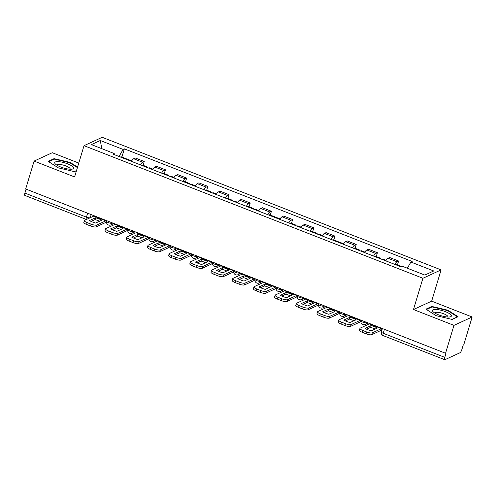 <?xml version="1.0" encoding="UTF-8"?>
<svg xmlns="http://www.w3.org/2000/svg" width="497" height="497" viewBox="0 0 497 497"><rect width="100%" height="100%" fill="white"/><g stroke="black" fill="none" stroke-linecap="round" stroke-linejoin="round"><path stroke-width="0.75" d="M78.774 163.078L52.284 152.716L34.1 161.084L25.676 188.972L445.548 353.255L453.966 325.367L472.15 316.993L431.657 301.151L441.094 269.896L102.208 137.302L84.024 145.677L422.91 278.27L413.473 309.525L453.966 325.367M472.15 316.993L463.732 344.887L463.198 345.129L461.887 349.472A3.038 0.845 111.4 0 1 459.98 352.764L444.977 359.673A3.038 0.845 111.4 0 1 444.716 359.698L383.162 335.612A3.038 0.845 -68.6 0 1 383.212 333.27L444.765 357.355A3.038 0.845 111.4 0 0 444.716 359.698M34.1 161.084L74.593 176.926L84.024 145.677M87.64 213.219L86.447 217.158A3.038 0.845 -68.6 0 0 86.391 219.494L24.85 195.414A3.038 0.845 -68.6 0 1 24.893 193.072L86.447 217.158A3.038 0.808 16.8 0 0 90.143 217.767M26.086 189.133L24.893 193.072M444.765 357.355L446.076 353.013L445.548 353.255M394.755 264.361A6.989 1.938 -68.6 0 1 396.997 261.77L398.613 261.024L389.648 257.514L388.033 258.26A6.989 1.938 111.4 0 0 385.784 260.857M397.463 264.845L398.613 261.024M373.558 256.067A6.989 1.938 -68.6 0 1 375.8 253.476L377.416 252.731L368.451 249.221L366.829 249.966A6.989 1.938 111.4 0 0 364.587 252.563M376.266 256.551L377.416 252.731M352.361 247.773A6.989 1.938 -68.6 0 1 354.603 245.183L356.219 244.437L347.254 240.927L345.632 241.672A6.989 1.938 111.4 0 0 343.39 244.269M355.069 248.258L356.219 244.437M331.164 239.479A6.989 1.938 -68.6 0 1 333.406 236.889L335.021 236.143L326.057 232.633L324.435 233.379A6.989 1.938 111.4 0 0 322.193 235.976M333.872 239.964L335.021 236.143M309.966 231.186A6.989 1.938 -68.6 0 1 312.209 228.595L313.824 227.85L304.86 224.34L303.238 225.085A6.989 1.938 111.4 0 0 300.996 227.682M312.675 231.67L313.824 227.85M288.769 222.892A6.989 1.938 -68.6 0 1 291.012 220.301L292.627 219.556L283.663 216.046L282.041 216.791A6.989 1.938 111.4 0 0 279.799 219.388M291.478 223.377L292.627 219.556M267.572 214.598A6.989 1.938 -68.6 0 1 269.815 212.008L271.43 211.262L262.466 207.752L260.844 208.498A6.989 1.938 111.4 0 0 258.602 211.088M270.281 215.083L271.43 211.262M246.375 206.305A6.989 1.938 -68.6 0 1 248.618 203.714L250.233 202.969L241.269 199.459L239.647 200.204A6.989 1.938 111.4 0 0 237.404 202.795M249.084 206.789L250.233 202.969M225.178 198.011A6.989 1.938 -68.6 0 1 227.421 195.42L229.036 194.675L220.072 191.165L218.45 191.91A6.989 1.938 111.4 0 0 216.207 194.501M227.887 198.496L229.036 194.675M203.981 189.717A6.989 1.938 -68.6 0 1 206.224 187.127L207.839 186.381L198.875 182.871L197.253 183.617A6.989 1.938 111.4 0 0 195.01 186.207M206.69 190.202L207.839 186.381M182.784 181.424A6.989 1.938 -68.6 0 1 185.027 178.833L186.642 178.088L177.677 174.577L176.056 175.323A6.989 1.938 111.4 0 0 173.813 177.914M185.493 181.902L186.642 178.088M161.587 173.13A6.989 1.938 -68.6 0 1 163.83 170.539L165.445 169.794L156.48 166.284L154.859 167.029A6.989 1.938 111.4 0 0 152.616 169.62M164.29 173.608L165.445 169.794M140.39 164.836A6.989 1.938 -68.6 0 1 142.633 162.246L144.248 161.5L135.283 157.99L133.662 158.736A6.989 1.938 111.4 0 0 131.419 161.326M143.093 165.315L144.248 161.5M407.329 268.225L410.907 262.037L433.738 270.971L424.829 275.071L402.005 266.137L400.756 266.715L112.962 154.107L114.211 153.536L91.386 144.602L100.288 140.502L123.119 149.435L119.031 156.48M410.907 262.037L412.156 261.465L124.362 148.858L123.119 149.435M441.094 269.896L422.91 278.27M431.657 301.151L413.473 309.525M425.929 309.171L436.086 315.657L452.158 319.428L458.06 316.713L447.903 310.221L431.837 306.45L425.929 309.171M77.544 167.141L70.158 162.42L54.092 158.649L48.184 161.37L58.342 167.862L74.413 171.627L76.476 170.676M121.895 157.021L124.362 148.858M114.31 154.635L114.211 153.536M101.81 148.684L100.288 140.502M431.632 307.134L431.837 306.45M447.766 310.668L447.903 310.221M53.887 159.332L54.092 158.649M70.021 162.867L70.158 162.42M371.129 325.578A9.418 2.504 -163.2 0 1 374.489 326.691A9.418 2.504 -163.2 0 1 377.378 328.026L371.222 330.859A9.418 2.504 16.8 0 1 364.972 328.411L371.129 325.578L370.576 327.399A9.418 2.504 -163.2 0 1 373.937 328.517A9.418 2.504 -163.2 0 1 375.179 329.033M401.439 266.398L396.786 264.578A3.833 1.062 111.4 0 0 396.084 264.882M369.7 323.578A1.82 0.503 -68.6 0 1 369.339 323.914L360.226 328.113A4.554 1.211 16.8 0 0 359.94 328.387A4.554 1.211 16.8 0 0 362.711 330.437L366.649 331.977A4.554 1.211 16.8 0 0 372.315 332.841L371.768 334.661L380.882 330.468A3.796 1.056 111.4 0 0 382.367 328.579M381.795 328.312A1.82 0.503 -68.6 0 1 381.435 328.647L372.315 332.841M370.576 327.399L366.618 329.225M371.768 334.661A4.554 1.211 -163.2 0 1 366.103 333.804L366.649 331.977M362.711 330.437L362.158 332.257L366.103 333.804M362.158 332.257A4.554 1.211 -163.2 0 1 359.387 330.213L359.94 328.387M451.282 315.421A9.872 2.628 16.8 0 0 440.479 310.116A9.872 2.628 16.8 0 0 432.539 311.023A9.872 2.628 16.8 0 0 433.247 311.917A9.872 2.628 16.8 0 0 441.156 315.732A9.872 2.628 16.8 0 0 449.853 316.931A9.872 2.628 16.8 0 0 451.282 315.421M447.791 317.005A6.759 1.795 16.8 0 0 447.884 316.831A6.759 1.795 16.8 0 0 447.828 316.384A6.759 1.795 16.8 0 0 441.181 312.942A6.759 1.795 16.8 0 0 434.943 312.924A6.759 1.795 16.8 0 0 434.925 313.116M426.463 309.513L432.067 306.935L447.635 310.588L457.476 316.875L452.003 319.397M73.537 167.619A9.872 2.628 16.8 0 0 62.734 162.32A9.872 2.628 16.8 0 0 54.794 163.221A9.872 2.628 16.8 0 0 55.502 164.116A9.872 2.628 16.8 0 0 63.411 167.93A9.872 2.628 16.8 0 0 72.108 169.129A9.872 2.628 16.8 0 0 73.537 167.619M70.046 169.204A6.759 1.795 16.8 0 0 70.139 169.03A6.759 1.795 16.8 0 0 70.083 168.582A6.759 1.795 16.8 0 0 63.436 165.141A6.759 1.795 16.8 0 0 57.198 165.122A6.759 1.795 16.8 0 0 57.18 165.321M48.718 161.711L54.322 159.133L69.891 162.786L77.408 167.588M76.513 170.558L74.258 171.595M349.931 317.285A9.418 2.504 -163.2 0 1 353.292 318.397A9.418 2.504 -163.2 0 1 356.181 319.733L350.025 322.565A9.418 2.504 16.8 0 1 343.775 320.118L349.931 317.285L349.379 319.105A9.418 2.504 -163.2 0 1 352.74 320.223A9.418 2.504 -163.2 0 1 353.982 320.739M380.857 258.925A3.833 1.062 111.4 0 0 380.547 258.223A3.833 1.062 111.4 0 0 379.845 258.527M380.547 258.223L375.589 256.284A3.833 1.062 111.4 0 0 374.887 256.589M382.019 259.378A3.833 1.062 -68.6 0 1 382.721 259.074L386.07 260.385M348.503 315.284A1.82 0.503 -68.6 0 1 348.142 315.62L339.029 319.819A4.554 1.211 16.8 0 0 338.743 320.093A4.554 1.211 16.8 0 0 341.514 322.143L345.452 323.684A4.554 1.211 16.8 0 0 351.118 324.547L350.571 326.367L359.685 322.174A3.796 1.056 111.4 0 0 361.17 320.285M360.598 320.018A1.82 0.503 -68.6 0 1 360.238 320.348L351.118 324.547M349.379 319.105L345.421 320.932M350.571 326.367A4.554 1.211 -163.2 0 1 344.906 325.51L345.452 323.684M341.514 322.143L340.961 323.963L344.906 325.51M340.961 323.963A4.554 1.211 -163.2 0 1 338.19 321.919L338.743 320.093M328.734 308.991A9.418 2.504 -163.2 0 1 332.095 310.103A9.418 2.504 -163.2 0 1 334.984 311.439L328.828 314.272A9.418 2.504 16.8 0 1 322.578 311.824L328.734 308.991L328.182 310.811A9.418 2.504 -163.2 0 1 331.542 311.93A9.418 2.504 -163.2 0 1 332.785 312.445M359.66 250.631A3.833 1.062 111.4 0 0 359.35 249.929A3.833 1.062 111.4 0 0 358.648 250.233M359.35 249.929L354.392 247.991A3.833 1.062 111.4 0 0 353.684 248.295M360.822 251.084A3.833 1.062 -68.6 0 1 361.524 250.78L364.873 252.091M327.306 306.991A1.82 0.503 -68.6 0 1 326.945 307.326L317.832 311.526A4.554 1.211 16.8 0 0 317.546 311.799A4.554 1.211 16.8 0 0 320.317 313.849L324.255 315.39A4.554 1.211 16.8 0 0 329.921 316.254L329.374 318.074L338.488 313.88A3.796 1.056 111.4 0 0 339.973 311.992M339.395 311.725A1.82 0.503 -68.6 0 1 339.041 312.054L329.921 316.254M328.182 310.811L324.224 312.638M329.374 318.074A4.554 1.211 -163.2 0 1 323.709 317.216L324.255 315.39M320.317 313.849L319.764 315.67L323.709 317.216M319.764 315.67A4.554 1.211 -163.2 0 1 316.993 313.626L317.546 311.799M307.537 300.697A9.418 2.504 -163.2 0 1 310.898 301.809A9.418 2.504 -163.2 0 1 313.787 303.145L307.631 305.978A9.418 2.504 16.8 0 1 301.381 303.53L307.537 300.697L306.984 302.518A9.418 2.504 -163.2 0 1 310.345 303.636A9.418 2.504 -163.2 0 1 311.588 304.152M338.463 242.337A3.833 1.062 111.4 0 0 338.153 241.635A3.833 1.062 111.4 0 0 337.451 241.94M338.153 241.635L333.195 239.697A3.833 1.062 111.4 0 0 332.487 240.001M339.625 242.791A3.833 1.062 -68.6 0 1 340.327 242.486L343.675 243.797M306.109 298.697A1.82 0.503 -68.6 0 1 305.748 299.032L296.634 303.226A4.554 1.211 16.8 0 0 296.349 303.505A4.554 1.211 16.8 0 0 299.119 305.556L303.058 307.096A4.554 1.211 16.8 0 0 308.724 307.96L308.177 309.78L317.291 305.587A3.796 1.056 111.4 0 0 318.776 303.698M318.198 303.431A1.82 0.503 -68.6 0 1 317.844 303.76L308.724 307.96M306.984 302.518L303.027 304.344M308.177 309.78A4.554 1.211 -163.2 0 1 302.505 308.923L303.058 307.096M299.119 305.556L298.567 307.376L302.505 308.923M298.567 307.376A4.554 1.211 -163.2 0 1 295.796 305.332L296.349 303.505M286.34 292.404A9.418 2.504 -163.2 0 1 289.701 293.516A9.418 2.504 -163.2 0 1 292.59 294.851L286.434 297.684A9.418 2.504 16.8 0 1 280.184 295.237L286.34 292.404L285.787 294.224A9.418 2.504 -163.2 0 1 289.148 295.342A9.418 2.504 -163.2 0 1 290.391 295.858M317.266 234.044A3.833 1.062 111.4 0 0 316.956 233.341A3.833 1.062 111.4 0 0 316.254 233.646M316.956 233.341L311.998 231.403A3.833 1.062 111.4 0 0 311.29 231.708M318.428 234.497A3.833 1.062 -68.6 0 1 319.13 234.193L322.478 235.503M284.911 290.403A1.82 0.503 -68.6 0 1 284.551 290.739L275.437 294.932A4.554 1.211 16.8 0 0 275.152 295.212A4.554 1.211 16.8 0 0 277.922 297.262L281.861 298.803A4.554 1.211 16.8 0 0 287.527 299.666L286.98 301.486L296.094 297.293A3.796 1.056 111.4 0 0 297.579 295.404M297.001 295.137A1.82 0.503 -68.6 0 1 296.647 295.466L287.527 299.666M285.787 294.224L281.824 296.05M286.98 301.486A4.554 1.211 -163.2 0 1 281.308 300.629L281.861 298.803M277.922 297.262L277.369 299.082L281.308 300.629M277.369 299.082A4.554 1.211 -163.2 0 1 274.599 297.038L275.152 295.212M265.143 284.11A9.418 2.504 -163.2 0 1 268.504 285.222A9.418 2.504 -163.2 0 1 271.393 286.558L265.236 289.391A9.418 2.504 16.8 0 1 258.987 286.943L265.143 284.11L264.59 285.93A9.418 2.504 -163.2 0 1 267.951 287.049A9.418 2.504 -163.2 0 1 269.194 287.564M296.069 225.75A3.833 1.062 111.4 0 0 295.758 225.048A3.833 1.062 111.4 0 0 295.056 225.352M295.758 225.048L290.801 223.11A3.833 1.062 111.4 0 0 290.093 223.414M297.231 226.203A3.833 1.062 -68.6 0 1 297.933 225.899L301.281 227.21M263.714 282.11A1.82 0.503 -68.6 0 1 263.354 282.445L254.24 286.639A4.554 1.211 16.8 0 0 253.955 286.918A4.554 1.211 16.8 0 0 256.725 288.968L260.664 290.509A4.554 1.211 16.8 0 0 266.33 291.372L265.783 293.193L274.897 288.999A3.796 1.056 111.4 0 0 276.382 287.111M275.804 286.844A1.82 0.503 -68.6 0 1 275.45 287.173L266.33 291.372M264.59 285.93L260.627 287.757M265.783 293.193A4.554 1.211 -163.2 0 1 260.111 292.329L260.664 290.509M256.725 288.968L256.172 290.788L260.111 292.329M256.172 290.788A4.554 1.211 -163.2 0 1 253.402 288.738L253.955 286.918M243.946 275.816A9.418 2.504 -163.2 0 1 247.307 276.928A9.418 2.504 -163.2 0 1 250.196 278.264L244.039 281.097A9.418 2.504 16.8 0 1 237.79 278.649L243.946 275.816L243.393 277.637A9.418 2.504 -163.2 0 1 246.754 278.755A9.418 2.504 -163.2 0 1 247.997 279.271M274.872 217.456A3.833 1.062 111.4 0 0 274.561 216.754A3.833 1.062 111.4 0 0 273.859 217.059M274.561 216.754L269.604 214.816A3.833 1.062 111.4 0 0 268.896 215.12M276.034 217.91A3.833 1.062 -68.6 0 1 276.736 217.605L280.084 218.916M242.517 273.816A1.82 0.503 -68.6 0 1 242.157 274.151L233.043 278.345A4.554 1.211 16.8 0 0 232.758 278.624A4.554 1.211 16.8 0 0 235.528 280.675L239.467 282.215A4.554 1.211 16.8 0 0 245.133 283.079L244.586 284.899L253.7 280.706A3.796 1.056 111.4 0 0 255.185 278.817M254.607 278.55A1.82 0.503 -68.6 0 1 254.253 278.879L245.133 283.079M243.393 277.637L239.43 279.463M244.586 284.899A4.554 1.211 -163.2 0 1 238.914 284.035L239.467 282.215M235.528 280.675L234.975 282.495L238.914 284.035M234.975 282.495A4.554 1.211 -163.2 0 1 232.205 280.445L232.758 278.624M222.749 267.523A9.418 2.504 -163.2 0 1 226.11 268.635A9.418 2.504 -163.2 0 1 228.999 269.97L222.842 272.803A9.418 2.504 16.8 0 1 216.593 270.356L222.749 267.523L222.196 269.343A9.418 2.504 -163.2 0 1 225.557 270.461A9.418 2.504 -163.2 0 1 226.8 270.977M253.675 209.162A3.833 1.062 111.4 0 0 253.364 208.46A3.833 1.062 111.4 0 0 252.662 208.765M253.364 208.46L248.407 206.522A3.833 1.062 111.4 0 0 247.699 206.827M254.837 209.616A3.833 1.062 -68.6 0 1 255.539 209.312L258.887 210.622M221.32 265.522A1.82 0.503 -68.6 0 1 220.96 265.858L211.84 270.051A4.554 1.211 16.8 0 0 211.56 270.331A4.554 1.211 16.8 0 0 214.331 272.381L218.27 273.922A4.554 1.211 16.8 0 0 223.936 274.785L223.389 276.605L232.503 272.412A3.796 1.056 111.4 0 0 233.988 270.523M233.41 270.256A1.82 0.503 -68.6 0 1 233.056 270.585L223.936 274.785M222.196 269.343L218.233 271.169M223.389 276.605A4.554 1.211 -163.2 0 1 217.717 275.742L218.27 273.922M214.331 272.381L213.778 274.201L217.717 275.742M213.778 274.201A4.554 1.211 -163.2 0 1 211.008 272.151L211.56 270.331M201.552 259.229A9.418 2.504 -163.2 0 1 204.907 260.341A9.418 2.504 -163.2 0 1 207.802 261.671L201.645 264.51A9.418 2.504 16.8 0 1 195.389 262.062L201.552 259.229L200.999 261.049A9.418 2.504 -163.2 0 1 204.36 262.167A9.418 2.504 -163.2 0 1 205.603 262.683M232.478 200.869A3.833 1.062 111.4 0 0 232.167 200.167A3.833 1.062 111.4 0 0 231.465 200.471M232.167 200.167L227.21 198.228A3.833 1.062 111.4 0 0 226.502 198.533M233.64 201.322A3.833 1.062 -68.6 0 1 234.342 201.018L237.69 202.329M200.123 257.229A1.82 0.503 -68.6 0 1 199.763 257.564L190.643 261.757A4.554 1.211 16.8 0 0 190.363 262.037A4.554 1.211 16.8 0 0 193.134 264.087L197.073 265.628A4.554 1.211 16.8 0 0 202.739 266.491L202.192 268.312L211.306 264.118A3.796 1.056 111.4 0 0 212.791 262.23M212.213 261.962A1.82 0.503 -68.6 0 1 211.859 262.292L202.739 266.491M200.999 261.049L197.036 262.876M202.192 268.312A4.554 1.211 -163.2 0 1 196.52 267.448L197.073 265.628M193.134 264.087L192.581 265.907L196.52 267.448M192.581 265.907A4.554 1.211 -163.2 0 1 189.811 263.857L190.363 262.037M180.355 250.935A9.418 2.504 -163.2 0 1 183.71 252.047A9.418 2.504 -163.2 0 1 186.605 253.377L180.448 256.216A9.418 2.504 16.8 0 1 174.192 253.768L180.355 250.935L179.802 252.756A9.418 2.504 -163.2 0 1 183.163 253.874A9.418 2.504 -163.2 0 1 184.406 254.389M211.281 192.575A3.833 1.062 111.4 0 0 210.97 191.873A3.833 1.062 111.4 0 0 210.268 192.177M210.97 191.873L206.007 189.935A3.833 1.062 111.4 0 0 205.304 190.239M212.443 193.029A3.833 1.062 -68.6 0 1 213.145 192.724L216.493 194.035M178.926 248.935A1.82 0.503 -68.6 0 1 178.566 249.27L169.446 253.464A4.554 1.211 16.8 0 0 169.166 253.743A4.554 1.211 16.8 0 0 171.937 255.793L175.876 257.334A4.554 1.211 16.8 0 0 181.542 258.198L180.995 260.018L190.109 255.825A3.796 1.056 111.4 0 0 191.593 253.936M191.016 253.669A1.82 0.503 -68.6 0 1 190.662 253.998L181.542 258.198M179.802 252.756L175.839 254.582M180.995 260.018A4.554 1.211 -163.2 0 1 175.323 259.154L175.876 257.334M171.937 255.793L171.384 257.614L175.323 259.154M171.384 257.614A4.554 1.211 -163.2 0 1 168.613 255.564L169.166 253.743M159.158 242.642A9.418 2.504 -163.2 0 1 162.513 243.754A9.418 2.504 -163.2 0 1 165.408 245.083L159.251 247.922A9.418 2.504 16.8 0 1 152.995 245.475L159.158 242.642L158.605 244.462A9.418 2.504 -163.2 0 1 161.966 245.574A9.418 2.504 -163.2 0 1 163.209 246.096M190.084 184.281A3.833 1.062 111.4 0 0 189.773 183.579A3.833 1.062 111.4 0 0 189.071 183.884M189.773 183.579L184.809 181.641A3.833 1.062 111.4 0 0 184.107 181.945M191.246 184.735A3.833 1.062 -68.6 0 1 191.948 184.43L195.296 185.741M157.729 240.641A1.82 0.503 -68.6 0 1 157.369 240.977L148.249 245.17A4.554 1.211 16.8 0 0 147.969 245.45A4.554 1.211 16.8 0 0 150.74 247.5L154.679 249.04A4.554 1.211 16.8 0 0 160.345 249.904L159.792 251.724L168.912 247.531A3.796 1.056 111.4 0 0 170.396 245.642M169.819 245.375A1.82 0.503 -68.6 0 1 169.465 245.704L160.345 249.904M158.605 244.462L154.642 246.288M159.792 251.724A4.554 1.211 -163.2 0 1 154.126 250.861L154.679 249.04M150.74 247.5L150.187 249.32L154.126 250.861M150.187 249.32A4.554 1.211 -163.2 0 1 147.416 247.27L147.969 245.45M137.961 234.348A9.418 2.504 -163.2 0 1 141.316 235.46A9.418 2.504 -163.2 0 1 144.211 236.789L138.054 239.629A9.418 2.504 16.8 0 1 131.798 237.181L137.961 234.348L137.408 236.168A9.418 2.504 -163.2 0 1 140.769 237.28A9.418 2.504 -163.2 0 1 142.012 237.802M168.887 175.988A3.833 1.062 111.4 0 0 168.576 175.286A3.833 1.062 111.4 0 0 167.874 175.59M168.576 175.286L163.612 173.347A3.833 1.062 111.4 0 0 162.91 173.652M170.049 176.441A3.833 1.062 -68.6 0 1 170.751 176.137L174.099 177.448M136.532 232.347A1.82 0.503 -68.6 0 1 136.172 232.683L127.052 236.876A4.554 1.211 16.8 0 0 126.766 237.156A4.554 1.211 16.8 0 0 129.543 239.206L133.482 240.747A4.554 1.211 16.8 0 0 139.148 241.61L138.595 243.431L147.715 239.237A3.796 1.056 111.4 0 0 149.199 237.349M148.622 237.081A1.82 0.503 -68.6 0 1 148.268 237.411L139.148 241.61M137.408 236.168L133.445 237.995M138.595 243.431A4.554 1.211 -163.2 0 1 132.929 242.567L133.482 240.747M129.543 239.206L128.99 241.026L132.929 242.567M128.99 241.026A4.554 1.211 -163.2 0 1 126.219 238.976L126.766 237.156M116.764 226.054A9.418 2.504 -163.2 0 1 120.119 227.166A9.418 2.504 -163.2 0 1 123.014 228.496L116.851 231.335A9.418 2.504 16.8 0 1 110.601 228.887L116.764 226.054L116.211 227.874A9.418 2.504 -163.2 0 1 119.572 228.987A9.418 2.504 -163.2 0 1 120.814 229.508M147.69 167.694A3.833 1.062 111.4 0 0 147.379 166.992A3.833 1.062 111.4 0 0 146.677 167.296M147.379 166.992L142.415 165.054A3.833 1.062 111.4 0 0 141.713 165.358M148.851 168.148A3.833 1.062 -68.6 0 1 149.554 167.843L152.902 169.154M115.335 224.054A1.82 0.503 -68.6 0 1 114.975 224.389L105.855 228.583A4.554 1.211 16.8 0 0 105.569 228.862A4.554 1.211 16.8 0 0 108.346 230.912L112.285 232.453A4.554 1.211 16.8 0 0 117.951 233.317L117.398 235.137L126.518 230.937A3.796 1.056 111.4 0 0 128.002 229.049M127.425 228.788A1.82 0.503 -68.6 0 1 127.07 229.117L117.951 233.317M116.211 227.874L112.247 229.701M117.398 235.137A4.554 1.211 -163.2 0 1 111.732 234.273L112.285 232.453M108.346 230.912L107.793 232.733L111.732 234.273M107.793 232.733A4.554 1.211 -163.2 0 1 105.022 230.683L105.569 228.862M95.567 217.761A9.418 2.504 -163.2 0 1 98.922 218.873A9.418 2.504 -163.2 0 1 101.817 220.202L95.654 223.041A9.418 2.504 16.8 0 1 89.404 220.593L95.567 217.761L95.014 219.581A9.418 2.504 -163.2 0 1 98.375 220.693A9.418 2.504 -163.2 0 1 99.617 221.215M126.493 159.4A3.833 1.062 111.4 0 0 126.182 158.698A3.833 1.062 111.4 0 0 125.48 159.003M126.182 158.698L121.218 156.76A3.833 1.062 111.4 0 0 120.516 157.064M127.654 159.854A3.833 1.062 -68.6 0 1 128.356 159.549L131.705 160.86M94.138 215.76A1.82 0.503 -68.6 0 1 93.778 216.096L84.658 220.289A4.554 1.211 16.8 0 0 84.372 220.569A4.554 1.211 16.8 0 0 87.149 222.619L91.088 224.159A4.554 1.211 16.8 0 0 96.753 225.023L96.201 226.843L105.321 222.644A3.796 1.056 111.4 0 0 106.805 220.755M106.228 220.494A1.82 0.503 -68.6 0 1 105.873 220.823L96.753 225.023M95.014 219.581L91.05 221.407M96.201 226.843A4.554 1.211 -163.2 0 1 90.535 225.98L91.088 224.159M87.149 222.619L86.596 224.439L90.535 225.98M86.596 224.439A4.554 1.211 -163.2 0 1 83.825 222.389L84.372 220.569M106.818 220.718L106.644 221.283A3.038 0.808 16.8 0 0 108.495 222.65A3.038 0.808 16.8 0 0 112.272 223.228L112.707 223.023M112.372 222.892L112.272 223.228A3.038 2.802 65.3 0 1 110.825 224.917L113.912 223.501M128.015 229.018L127.841 229.577A3.038 0.808 16.8 0 0 129.692 230.943A3.038 0.808 16.8 0 0 133.469 231.521L133.904 231.316M133.569 231.186L133.469 231.521A3.038 2.802 65.3 0 1 132.022 233.217L135.109 231.795M149.212 237.311L149.038 237.87A3.038 0.808 16.8 0 0 150.889 239.237A3.038 0.808 16.8 0 0 154.666 239.815L155.101 239.61M154.766 239.479L154.666 239.815A3.038 2.802 65.3 0 1 153.219 241.511L156.306 240.088M170.409 245.605L170.235 246.164A3.038 0.808 16.8 0 0 172.086 247.531A3.038 0.808 16.8 0 0 175.863 248.109L176.298 247.904M175.963 247.773L175.863 248.109A3.038 2.802 65.3 0 1 174.416 249.805L177.504 248.382M191.606 253.899L191.432 254.458A3.038 0.808 16.8 0 0 193.283 255.825A3.038 0.808 16.8 0 0 197.06 256.402L197.495 256.203M197.16 256.067L197.06 256.402A3.038 2.802 65.3 0 1 195.613 258.098L198.701 256.676M212.803 262.192L212.629 262.751A3.038 0.808 16.8 0 0 214.48 264.118A3.038 0.808 16.8 0 0 218.258 264.696L218.692 264.497M218.357 264.367L218.258 264.696A3.038 2.802 65.3 0 1 216.81 266.392L219.898 264.969M234 270.486L233.826 271.045A3.038 0.808 16.8 0 0 235.677 272.412A3.038 0.808 16.8 0 0 239.455 272.99L239.889 272.791M239.554 272.66L239.455 272.99A3.038 2.802 65.3 0 1 238.007 274.686L241.095 273.263M255.197 278.78L255.023 279.339A3.038 0.808 16.8 0 0 256.874 280.706A3.038 0.808 16.8 0 0 260.652 281.283L261.087 281.085M260.751 280.954L260.652 281.283A3.038 2.802 65.3 0 1 259.204 282.979L262.292 281.557M276.394 287.073L276.226 287.633A3.038 0.808 16.8 0 0 278.072 288.999A3.038 0.808 16.8 0 0 281.849 289.577L282.284 289.378M281.948 289.248L281.849 289.577A3.038 2.802 65.3 0 1 280.401 291.273L283.489 289.85M297.591 295.367L297.423 295.926A3.038 0.808 16.8 0 0 299.269 297.293A3.038 0.808 16.8 0 0 303.046 297.871L303.481 297.672M303.145 297.541L303.046 297.871A3.038 2.802 65.3 0 1 301.598 299.567L304.686 298.144M318.788 303.661L318.62 304.22A3.038 0.808 16.8 0 0 320.466 305.587A3.038 0.808 16.8 0 0 324.243 306.164L324.678 305.966M324.342 305.835L324.243 306.164A3.038 2.802 65.3 0 1 322.795 307.86L325.883 306.438M339.985 311.954L339.818 312.514A3.038 0.808 16.8 0 0 341.663 313.88A3.038 0.808 16.8 0 0 345.44 314.458L345.875 314.259M345.539 314.129L345.44 314.458A3.038 2.802 65.3 0 1 343.992 316.154L347.08 314.731M361.182 320.248L361.015 320.807A3.038 0.808 16.8 0 0 362.86 322.174A3.038 0.808 16.8 0 0 366.637 322.752L367.072 322.553M366.736 322.423L366.637 322.752A3.038 2.802 65.3 0 1 365.189 324.448L368.277 323.025M91.175 214.598L90.23 217.723M154.859 167.029L163.83 170.539M176.056 175.323L185.027 178.833M197.253 183.617L206.224 187.127M218.45 191.91L227.421 195.42M239.647 200.204L248.618 203.714M260.844 208.498L269.815 212.008M282.041 216.791L291.012 220.301M303.238 225.085L312.209 228.595M324.435 233.379L333.406 236.889M345.632 241.672L354.603 245.183M366.829 249.966L375.8 253.476M388.033 258.26L396.997 261.77M133.662 158.736L142.633 162.246M382.379 328.542L381.361 331.909A3.038 0.808 16.8 0 0 383.212 333.27L384.398 329.331M369.339 323.914L381.435 328.647M348.142 315.62L360.238 320.348M326.945 307.326L339.041 312.054M305.748 299.032L317.844 303.76M284.551 290.739L296.647 295.466M263.354 282.445L275.45 287.173M242.157 274.151L254.253 278.879M220.96 265.858L233.056 270.585M199.763 257.564L211.859 262.292M178.566 249.27L190.662 253.998M157.369 240.977L169.465 245.704M136.172 232.683L148.268 237.411M114.975 224.389L127.07 229.117M93.778 216.096L105.873 220.823M361.015 320.807A3.038 3.038 0 0 0 365.189 324.448M339.818 312.514A3.038 3.038 0 0 0 343.992 316.154M318.62 304.22A3.038 3.038 0 0 0 322.795 307.86M297.423 295.926A3.038 3.038 0 0 0 301.598 299.567M276.226 287.633A3.038 3.038 0 0 0 280.401 291.273M255.023 279.339A3.038 3.038 0 0 0 259.204 282.979M233.826 271.045A3.038 3.038 0 0 0 238.007 274.686M212.629 262.751A3.038 3.038 0 0 0 216.81 266.392M191.432 254.458A3.038 3.038 0 0 0 195.613 258.098M170.235 246.164A3.038 3.038 0 0 0 174.416 249.805M149.038 237.87A3.038 3.038 0 0 0 153.219 241.511M127.841 229.577A3.038 3.038 0 0 0 132.022 233.217M106.644 221.283A3.038 3.038 0 0 0 110.825 224.917M381.361 331.909A3.038 3.038 0 0 0 383.162 335.612"/></g></svg>
